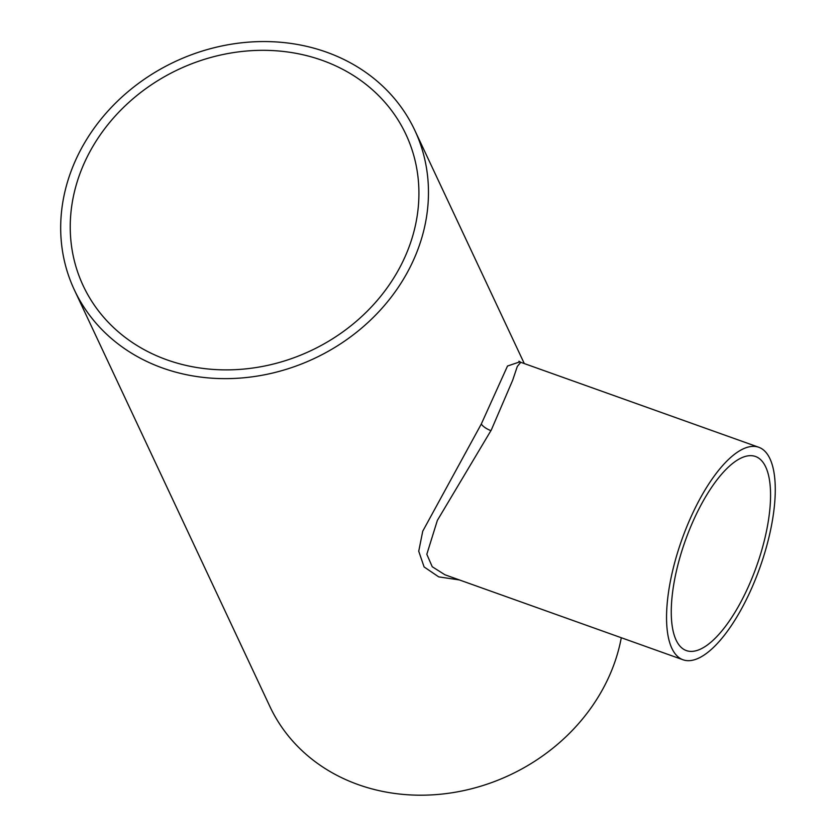 <?xml version="1.0" encoding="UTF-8"?>
<svg xmlns="http://www.w3.org/2000/svg" width="836" height="836" viewBox="0 0 836 836"><rect width="100%" height="100%" fill="white"/><g stroke="black" fill="none" stroke-linecap="round" stroke-linejoin="round"><path stroke-width="1.25" d="M742.337 599.172A103.027 37.881 109.6 0 0 755.545 456.498A103.027 37.881 109.6 0 0 699.492 507.88A103.027 37.881 109.6 0 0 686.272 650.554A103.027 37.881 109.6 0 0 742.337 599.172M322.205 60.349A178.225 155.423 -25.1 0 0 125.891 105.148A178.225 155.423 -25.1 0 0 83.234 285.828A178.225 155.423 -25.1 0 0 166.96 359.856A178.225 155.423 -25.1 0 0 363.273 315.057A178.225 155.423 -25.1 0 0 405.92 134.377A178.225 155.423 -25.1 0 0 322.205 60.349M518.916 361.215L520.776 362.312L517.317 366.408L512.708 380.14L491.317 429.965L437.364 520.389L426.82 554.278L432.233 566.735L444.93 574.771L682.991 659.761A112.797 41.476 109.6 0 0 744.364 603.498A112.797 41.476 109.6 0 0 758.837 447.291A112.797 41.476 109.6 0 0 697.454 503.554A112.797 41.476 109.6 0 0 682.991 659.761M459.392 579.944L438.691 576.871L424.092 566.933L418.731 551.217L422.744 531.194L481.327 423.956L507.504 366.032L519.825 361.873M162.696 368.059A187.995 163.95 -25.1 0 0 369.784 320.805A187.995 163.95 -25.1 0 0 414.76 130.228A187.995 163.95 -25.1 0 0 326.458 52.135A187.995 163.95 -25.1 0 0 119.381 99.39A187.995 163.95 -25.1 0 0 74.394 289.977A187.995 163.95 -25.1 0 0 162.696 368.059M74.394 289.977L269.903 706.535A187.995 163.95 -25.1 0 0 358.216 784.617A187.995 163.95 -25.1 0 0 621.294 637.732M481.327 423.956A8.883 2.801 -152.5 0 0 490.962 430.644M414.76 130.228L524.287 363.555M758.837 447.291L520.776 362.312"/></g></svg>
